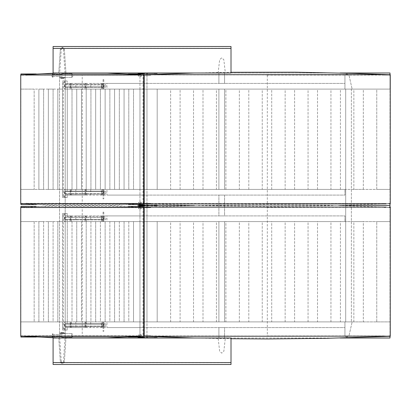 <?xml version="1.0" encoding="UTF-8"?>
<svg xmlns="http://www.w3.org/2000/svg" width="411" height="411" viewBox="0 0 411 411"><rect width="100%" height="100%" fill="white"/><g stroke="black" fill="none" stroke-linecap="round" stroke-linejoin="round"><path stroke-width="0.31" stroke-dasharray="2.06 1.54" d="M61.604 337.431L63.114 337.431L61.604 337.431L61.604 338.001L63.114 338.001L61.604 338.001M60.653 333.27L64.065 333.27L60.653 333.27L60.653 332.509L64.065 332.509L60.653 332.509M62.893 333.27L61.604 333.27L62.893 333.27L62.893 332.509L61.604 332.509L63.114 332.509L62.893 333.27M62.359 332.509L62.359 333.27L62.359 332.509M63.114 332.509L63.114 333.27M61.825 332.509L61.825 333.27L61.825 332.509M61.604 332.509L61.604 333.27M59.991 333.645L64.727 333.645L59.991 333.645L59.991 333.27L64.727 333.27L59.991 333.27M62.359 337.431L71.843 337.431L62.359 337.431M62.359 333.645L71.843 333.645L62.359 333.645M59.713 338.001L61.29 361.618L60.345 361.68L58.763 338.001L65.955 338.001L64.373 361.68L64.008 362.708L62.369 363.555L60.71 362.708L60.345 361.68L58.763 338.001L65.955 338.001L64.373 361.68L63.428 361.618L65.005 338.001M60.345 361.68L62.349 363.555L64.373 361.68M65.955 72.999L64.373 49.32L64.008 48.293L62.349 47.445L60.71 48.293L60.345 49.32L58.763 72.999L65.955 72.999L64.373 49.32L62.369 47.445L60.345 49.32L58.763 72.999L65.955 72.999M61.604 73.569L63.114 73.569L61.604 73.569L61.604 72.999L63.114 72.999L61.604 72.999M60.653 77.73L64.065 77.73L60.653 77.73L60.653 78.491L64.065 78.491L60.653 78.491M62.359 77.73L62.893 77.73L61.825 77.73L62.359 77.73L62.359 78.491L63.114 78.491L61.825 78.491L62.359 78.491L62.359 77.73M61.604 77.73L61.604 78.491M63.114 77.73L63.114 78.491M62.893 78.491L62.893 77.73L62.893 78.491M61.825 78.491L61.825 77.73L61.825 78.491M59.991 77.355L64.727 77.355L59.991 77.355L59.991 77.73L64.727 77.73L59.991 77.73M62.359 77.355L71.843 77.355L62.359 77.355M62.359 73.569L71.843 73.569L62.359 73.569M138.831 206.07L139.211 205.69L138.831 206.07L141.101 206.07L138.831 206.07L139.211 205.69L140.721 205.69L139.211 205.5L140.721 205.5L139.211 205.5L140.721 205.5L139.211 205.5L140.721 205.5L139.211 205.5L139.211 206.07M139.211 206.445L139.211 207.678L140.721 207.678L139.211 207.678M139.211 205.31L138.831 204.93L141.101 204.93L138.831 204.93L139.211 205.31L140.721 205.31L139.211 205.5L140.721 205.5L139.211 205.5L139.211 204.93M139.211 204.555L139.211 203.322L140.721 203.322L139.211 203.322M384.08 207.293L267.001 207.293M150.354 336.121L267.001 336.121M150.354 203.707L267.001 203.707M384.08 74.879L267.001 74.879M363.324 221.591L353.856 221.591L353.856 321.911L363.324 321.911L363.324 221.591L353.856 221.591L353.856 321.911L363.324 321.911L363.324 221.591M340.416 221.591L330.953 221.591L330.953 321.911L340.416 321.911L340.416 221.591L330.953 221.591L330.953 321.911L340.416 321.911L340.416 221.591M317.513 221.591L308.05 221.591L308.05 321.911L317.513 321.911L317.513 221.591L308.05 221.591L308.05 321.911L317.513 321.911L317.513 221.591M294.61 221.591L285.147 221.591L285.147 321.911L294.61 321.911L294.61 221.591L285.147 221.591L285.147 321.911L294.61 321.911L294.61 221.591M271.707 221.591L262.244 221.591L262.244 321.911L271.707 321.911L271.707 221.591L262.244 221.591L262.244 321.911L271.707 321.911L271.707 221.591M248.804 221.591L239.341 221.591L239.341 321.911L248.804 321.911L248.804 221.591L239.341 221.591L239.341 321.911L248.804 321.911L248.804 221.591M225.901 221.591L216.438 221.591L216.438 321.911L225.901 321.911L225.901 221.591L216.438 221.591L216.438 321.911L225.901 321.911L225.901 221.591M202.998 221.591L193.535 221.591L193.535 321.911L202.998 321.911L202.998 221.591L193.535 221.591L193.535 321.911L202.998 321.911L202.998 221.591M180.095 221.591L170.632 221.591L170.632 321.911L180.095 321.911L180.095 221.591L170.632 221.591L170.632 321.911L180.095 321.911L180.095 221.591M363.324 189.409L363.324 89.089L353.856 89.089L353.856 189.409L363.324 189.409L363.324 89.089L353.856 89.089L353.856 189.409L363.324 189.409M340.416 189.409L340.416 89.089L330.953 89.089L330.953 189.409L340.416 189.409L340.416 89.089L330.953 89.089L330.953 189.409L340.416 189.409M317.513 189.409L317.513 89.089L308.05 89.089L308.05 189.409L317.513 189.409L317.513 89.089L308.05 89.089L308.05 189.409L317.513 189.409M294.61 189.409L294.61 89.089L285.147 89.089L285.147 189.409L294.61 189.409L294.61 89.089L285.147 89.089L285.147 189.409L294.61 189.409M271.707 189.409L271.707 89.089L262.244 89.089L262.244 189.409L271.707 189.409L271.707 89.089L262.244 89.089L262.244 189.409L271.707 189.409M248.804 189.409L248.804 89.089L239.341 89.089L239.341 189.409L248.804 189.409L248.804 89.089L239.341 89.089L239.341 189.409L248.804 189.409M225.901 189.409L225.901 89.089L216.438 89.089L216.438 189.409L225.901 189.409L225.901 89.089L216.438 89.089L216.438 189.409L225.901 189.409M202.998 189.409L202.998 89.089L193.535 89.089L193.535 189.409L202.998 189.409L202.998 89.089L193.535 89.089L193.535 189.409L202.998 189.409M180.095 189.409L180.095 89.089L170.632 89.089L170.632 189.409L180.095 189.409L180.095 89.089L170.632 89.089L170.632 189.409L180.095 189.409M219.633 351.277L218.138 338.001L225.331 338.001L223.841 351.277L221.75 353.141L219.633 351.277L218.138 338.001L225.331 338.001L223.841 351.277L221.75 353.141L219.633 351.277M231.013 362.708L231.013 364.5L53.086 364.5L53.086 338.001L231.013 338.001L231.013 362.708L53.086 362.708M221.719 57.859L219.633 59.723L218.138 72.999L225.331 72.999L223.841 59.723L221.75 57.859L219.633 59.723L218.138 72.999L225.331 72.999L223.841 59.723L221.719 57.859M231.013 48.293L53.086 48.293L53.086 72.999L231.013 72.999L231.013 46.5M53.086 48.293L53.086 46.5M218.899 327.588L218.899 338.001L224.576 338.001L218.899 338.001L218.899 327.588L224.576 327.588L224.576 338.001L224.576 327.588L218.899 327.588M218.899 83.412L224.576 83.412L224.576 72.999L218.899 72.999L224.576 72.999L224.576 83.412L218.899 83.412L218.899 72.999L218.899 83.412M218.899 89.089L224.576 89.089L224.576 189.409L218.899 189.409L224.576 189.409L224.576 89.089L218.899 89.089L218.899 189.409L218.899 89.089M224.576 195.091L224.576 215.909L218.899 215.909L218.899 195.091L218.899 215.909L224.576 215.909L224.576 195.091L218.899 195.091L224.576 195.091M218.899 321.911L224.576 321.911L218.899 321.911L218.899 221.591L224.576 221.591L224.576 321.911L224.576 221.591L218.899 221.591L218.899 321.911M143.942 221.591L344.942 221.591L344.942 215.909L65.2 215.909L65.2 221.591L344.942 221.591L344.942 215.909L143.942 215.909M70.759 215.909L75.84 215.909L75.84 221.591L70.291 221.591L70.759 221.591L70.759 215.909L65.2 215.909L65.2 221.591L70.759 221.591M85.663 215.909L90.739 215.909L90.739 221.591L85.19 221.591L85.663 221.591L85.663 215.909L75.84 215.909M85.19 215.909L85.092 221.591L85.19 215.909M101.887 215.909L106.963 215.909L106.963 221.591L101.419 221.591L101.887 221.591L101.887 215.909L90.739 215.909M101.419 215.909L101.317 221.591L101.419 215.909M143.727 215.909L106.963 215.909M70.291 215.909L70.189 221.591L70.291 215.909M106.963 221.591L143.727 221.591M90.739 221.591L101.887 221.591M75.84 221.591L85.663 221.591M143.942 189.409L344.942 189.409L344.942 195.091L65.2 195.091L65.2 189.409L344.942 189.409L344.942 195.091L143.942 195.091M75.84 189.409L70.291 189.409L70.291 195.091L70.189 189.409L70.759 189.409L70.759 195.091L75.84 195.091L75.84 189.409L85.663 189.409L85.663 195.091L85.092 195.091L85.092 189.409L85.663 189.409M70.759 195.091L65.2 195.091L65.2 189.409L70.759 189.409M143.727 195.091L106.963 195.091L106.963 189.409L101.419 189.409L101.887 189.409L101.887 195.091L101.317 195.091L101.317 189.409L101.419 195.091L106.963 195.091M101.887 195.091L90.739 195.091L90.739 189.409L85.19 189.409L85.19 195.091L90.739 195.091M85.663 195.091L75.84 195.091M90.739 189.409L101.887 189.409M106.963 189.409L143.727 189.409M20.904 336.188L20.904 321.911L34.154 321.911L34.154 221.591L20.904 221.591L20.904 321.911L34.154 321.911L34.154 221.591L20.904 221.591L20.904 321.911L142.992 321.911L133.529 321.911L133.529 221.591L142.992 221.591L139.966 221.591L142.992 221.591L142.992 336.188M142.992 207.314L142.992 221.591L139.966 221.591L139.966 321.911L133.529 321.911L133.529 221.591L139.966 221.591L139.966 337.051L20.904 337.051L20.904 321.911L67.183 321.911L67.183 323.611L67.183 321.911L139.966 321.911L139.966 336.285M128.797 221.591L128.797 321.911L124.065 321.911L128.797 321.911L128.797 221.591L124.065 221.591L124.065 321.911L124.065 221.591L128.797 221.591M119.334 221.591L119.334 321.911L114.602 321.911L119.334 321.911L119.334 221.591L114.602 221.591L114.602 321.911L114.602 221.591L119.334 221.591M109.871 221.591L109.871 321.911L105.139 321.911L109.871 321.911L109.871 221.591L105.139 221.591L105.139 321.911L105.139 221.591L109.871 221.591M100.407 221.591L100.407 321.911L95.671 321.911L100.407 321.911L100.407 221.591L95.671 221.591L95.671 321.911L95.671 221.591L100.407 221.591M90.939 221.591L90.939 321.911L86.207 321.911L90.939 321.911L90.939 221.591L86.207 221.591L86.207 321.911L86.207 221.591L90.939 221.591M81.476 221.591L81.476 321.911L76.744 321.911L81.476 321.911L81.476 221.591L76.744 221.591L76.744 321.911L76.744 221.591L81.476 221.591M72.012 221.591L72.012 321.911L67.281 321.911L72.012 321.911L72.012 221.591L67.281 221.591L67.281 321.911L67.281 221.591L72.012 221.591M62.549 221.591L62.549 321.911L57.817 321.911L62.549 321.911L62.549 221.591L57.817 221.591L57.817 321.911L57.817 221.591L62.549 221.591M53.086 221.591L53.086 321.911L48.354 321.911L53.086 321.911L53.086 221.591L48.354 221.591L48.354 321.911L48.354 221.591L53.086 221.591M43.617 221.591L43.617 321.911L38.886 321.911L43.617 321.911L43.617 221.591L38.886 221.591L38.886 321.911L38.886 221.591L43.617 221.591M142.992 206.445L20.904 206.445L20.904 221.591L139.966 221.591L139.966 206.445M20.904 207.314L20.904 221.591L67.183 221.591L67.183 219.885L67.183 221.591L139.966 221.591L139.966 207.216M65.292 213.448L62.642 213.448L62.642 221.591L62.642 213.448L67.183 213.448L67.183 216.859L67.183 213.448L65.292 213.448L65.292 221.591M65.385 219.885L105.139 219.885L105.894 219.13L105.139 219.885L65.385 219.885L65.385 216.859L105.139 216.859L105.894 217.614L105.894 219.13L105.894 217.614L105.139 216.859L65.385 216.859M103.428 221.591L103.048 221.591L103.428 221.591M128.253 206.445L36.219 206.445M103.428 219.885L103.048 219.885L103.428 219.885M103.428 212.127L103.048 212.127L103.428 212.127M103.428 216.859L103.048 216.859L103.428 216.859M142.992 337.051L139.966 337.051M65.292 330.048L62.642 330.048L62.642 321.911L62.642 330.048L67.183 330.048L67.183 326.642L67.183 330.048L65.292 330.048L65.292 321.911M65.385 326.642L105.139 326.642L105.894 325.887L105.894 324.371L105.139 323.611L105.894 324.371L105.894 325.887L105.139 326.642L65.385 326.642L65.385 323.611L105.139 323.611L65.385 323.611M103.428 321.911L103.048 321.911L103.428 321.911M128.253 337.051L36.219 337.051M103.428 323.611L103.048 323.611L103.428 323.611M103.428 331.374L103.048 331.374L103.428 331.374M103.428 326.642L103.048 326.642L103.428 326.642M64.244 214.583L63.299 214.773L64.244 214.773M64.244 328.913L63.489 328.913L64.244 328.913M64.244 328.723L63.299 328.723L64.244 328.723M104.317 324.181L103.372 324.181L103.372 326.072L64.244 326.072C65.467 326.072 65.467 326.072 64.244 326.072C65.467 326.072 65.467 326.072 64.244 326.072L104.317 326.072L104.317 324.181L64.244 324.181C65.467 324.181 65.467 324.181 64.244 324.181C65.467 324.181 65.467 324.181 64.244 324.181L64.244 326.072L64.244 324.181L103.372 324.181L103.372 326.072L104.317 326.072M104.317 219.32L103.372 219.32L103.372 217.424L64.244 217.424C65.467 217.424 65.467 217.424 64.244 217.424C65.467 217.424 65.467 217.424 64.244 217.424L104.317 217.424L104.317 219.32L64.244 219.32C65.467 219.32 65.467 219.32 64.244 219.32C65.467 219.32 65.467 219.32 64.244 219.32L64.244 217.424L64.244 219.32L103.372 219.32L103.372 217.424L104.317 217.424M103.428 324.181L103.048 324.181L103.428 324.181M103.428 326.072L103.048 326.072L103.428 326.072M103.428 217.424L103.048 217.424L103.428 217.424M103.428 219.32L103.048 219.32L103.428 219.32M143.942 204.93L157.192 204.93L144.533 204.93L144.533 205.5L157.192 205.5L144.533 205.5L156.812 205.5L156.812 204.93L156.812 206.07L156.812 205.5L139.493 205.5C137.659 205.5 137.659 205.5 139.493 205.5C137.659 205.5 137.659 205.5 139.493 205.5L156.812 205.5L144.533 205.5L146.968 205.5L146.968 189.409L390.008 189.409L390.008 205.5L146.968 205.5L146.968 221.591L390.008 221.591L390.008 205.5L144.533 205.5L156.622 205.5L144.533 205.5L144.533 206.07L143.942 206.07M146.968 207.108L146.968 221.591L390.008 221.591L390.008 207.108M340.005 205.5L194.357 205.5L340.005 205.5M157.192 205.5L157.192 206.07L156.622 206.07L157.192 206.07L157.192 205.5L156.622 205.5L157.192 205.5L157.192 204.93L157.192 205.5M156.622 206.07L144.533 206.07L156.622 206.07L156.622 205.5L156.622 206.07M139.966 208.814L141.292 208.814L139.966 208.814M139.966 206.635L138.641 206.635L139.966 206.635M144.533 204.93L139.493 204.93C137.659 204.93 137.659 204.93 139.493 204.93L139.493 206.07C137.659 206.07 137.659 206.07 139.493 206.07L144.533 206.07M154.444 206.07L155.394 205.88L154.444 205.88L154.068 205.5L155.769 205.5L154.068 205.5L155.769 205.5L154.068 205.5L154.444 205.88L154.068 205.5L154.444 205.12L155.394 205.12L154.444 204.93M146.686 206.07L147.631 205.88L146.686 205.88L146.306 205.5L148.011 205.5L146.306 205.5L148.011 205.5L146.306 205.5L146.686 205.88L146.306 205.5L146.686 205.12L147.631 205.12L146.686 204.93M146.968 336.326L146.968 321.911L390.008 321.911L390.008 338.001L146.968 338.001L146.968 221.591L157.192 221.591L157.192 321.911L146.968 321.911L146.968 221.591L157.192 221.591L157.192 321.911L143.942 321.911L390.008 321.911L390.008 336.306M340.005 338.001L144.533 338.001L144.533 337.431L156.622 337.431L156.622 338.001L144.533 338.001L156.622 338.001L156.622 337.431L157.192 337.431L143.942 337.431M144.533 337.431L156.812 337.431L156.812 338.001L156.812 337.431L139.493 337.431C137.659 337.431 137.659 337.431 139.493 337.431L139.493 338.001C137.659 338.001 137.659 338.001 139.493 338.001L146.968 338.001M157.192 338.001L157.192 337.431L157.192 338.001M139.211 337.811L138.831 337.431L141.101 337.431L138.831 337.431L139.211 337.811L140.721 337.811L139.211 338.001L140.721 338.001L139.211 338.001L140.721 338.001L139.211 338.001L139.211 337.431M139.211 337.051L139.211 335.823L140.721 335.823L139.211 335.823M139.966 336.866L138.641 336.866L139.966 336.866M139.966 334.688L141.292 334.688L139.966 334.688M154.444 337.431L155.394 337.621L154.444 337.621L154.068 338.001L155.769 338.001L154.068 338.001L154.444 337.621M146.686 337.431L147.631 337.621L146.686 337.621L146.306 338.001L148.011 338.001L146.306 338.001L146.686 337.621M390.008 221.591L376.759 221.591L376.759 321.911L390.008 321.911L390.008 221.591L376.759 221.591L376.759 321.911L390.008 321.911L390.008 221.591M65.385 84.358L105.139 84.358L105.894 85.113L105.139 84.358L67.183 84.358L67.183 80.952L62.642 80.952L62.642 89.089L62.642 80.952L67.183 80.952L67.183 84.358L65.385 84.358L65.385 87.389L67.183 87.389L67.183 89.089L142.992 89.089L133.529 89.089L133.529 189.409L142.992 189.409L139.966 189.409L142.992 189.409L142.992 74.812M142.992 203.686L142.992 189.409L139.966 189.409L139.966 89.089L133.529 89.089L133.529 189.409L139.966 189.409L139.966 73.949L20.904 73.949L20.904 189.409L34.154 189.409L34.154 89.089L20.904 89.089L20.904 189.409L34.154 189.409L34.154 89.089L20.904 89.089L139.966 89.089L139.966 74.715M128.797 189.409L124.065 189.409L124.065 89.089L128.797 89.089L124.065 89.089L124.065 189.409L128.797 189.409L128.797 89.089L128.797 189.409M119.334 189.409L114.602 189.409L114.602 89.089L119.334 89.089L114.602 89.089L114.602 189.409L119.334 189.409L119.334 89.089L119.334 189.409M109.871 189.409L105.139 189.409L105.139 89.089L109.871 89.089L105.139 89.089L105.139 189.409L109.871 189.409L109.871 89.089L109.871 189.409M100.407 189.409L95.671 189.409L95.671 89.089L100.407 89.089L95.671 89.089L95.671 189.409L100.407 189.409L100.407 89.089L100.407 189.409M90.939 189.409L86.207 189.409L86.207 89.089L90.939 89.089L86.207 89.089L86.207 189.409L90.939 189.409L90.939 89.089L90.939 189.409M81.476 189.409L76.744 189.409L76.744 89.089L81.476 89.089L76.744 89.089L76.744 189.409L81.476 189.409L81.476 89.089L81.476 189.409M72.012 189.409L67.281 189.409L67.281 89.089L72.012 89.089L67.281 89.089L67.281 189.409L72.012 189.409L72.012 89.089L72.012 189.409M62.549 189.409L57.817 189.409L57.817 89.089L62.549 89.089L57.817 89.089L57.817 189.409L62.549 189.409L62.549 89.089L62.549 189.409M53.086 189.409L48.354 189.409L48.354 89.089L53.086 89.089L48.354 89.089L48.354 189.409L53.086 189.409L53.086 89.089L53.086 189.409M43.617 189.409L38.886 189.409L38.886 89.089L43.617 89.089L38.886 89.089L38.886 189.409L43.617 189.409L43.617 89.089L43.617 189.409M142.992 204.555L20.904 204.555L20.904 189.409L67.183 189.409L67.183 191.115L67.183 189.409L139.966 189.409L139.966 204.555M20.904 203.686L20.904 189.409L139.966 189.409L139.966 203.784M65.292 197.552L62.642 197.552L62.642 189.409L62.642 197.552L67.183 197.552L67.183 194.141L67.183 197.552L65.292 197.552L65.292 189.409M65.385 194.141L105.139 194.141L105.894 193.386L105.894 191.87L105.139 191.115L105.894 191.87L105.894 193.386L105.139 194.141L65.385 194.141L65.385 191.115L105.139 191.115L65.385 191.115M103.428 189.409L103.048 189.409L103.428 189.409M128.253 204.555L36.219 204.555M103.428 191.115L103.048 191.115L103.428 191.115M103.428 198.873L103.048 198.873L103.428 198.873M103.428 194.141L103.048 194.141L103.428 194.141M142.992 73.949L139.966 73.949M20.904 74.853L20.904 89.089L67.183 89.089L67.183 87.389L105.139 87.389L105.894 86.629L105.139 87.389L65.385 87.389M103.428 89.089L103.048 89.089L103.428 89.089M105.894 85.113L105.894 86.629L105.894 85.113M128.253 73.949L36.219 73.949M103.428 87.389L103.048 87.389L103.428 87.389M103.428 79.626L103.048 79.626L103.428 79.626M103.428 84.358L103.048 84.358L103.428 84.358M64.244 196.417L63.489 196.417L64.244 196.417M64.244 196.227L63.299 196.227L64.244 196.227M64.244 82.087L63.299 82.277L64.244 82.277M104.317 86.819L103.372 86.819L103.372 84.928L64.244 84.928L64.244 86.819C65.467 86.819 65.467 86.819 64.244 86.819C65.467 86.819 65.467 86.819 64.244 86.819L64.244 84.928C65.467 84.928 65.467 84.928 64.244 84.928C65.467 84.928 65.467 84.928 64.244 84.928L104.317 84.928L104.317 86.819L64.244 86.819L103.372 86.819L103.372 84.928L104.317 84.928M104.317 191.68L103.372 191.68L103.372 193.576L64.244 193.576L64.244 191.68C65.467 191.68 65.467 191.68 64.244 191.68C65.467 191.68 65.467 191.68 64.244 191.68L64.244 193.576C65.467 193.576 65.467 193.576 64.244 193.576C65.467 193.576 65.467 193.576 64.244 193.576L104.317 193.576L104.317 191.68L64.244 191.68L103.372 191.68L103.372 193.576L104.317 193.576M103.428 84.928L103.048 84.928L103.428 84.928M103.428 86.819L103.048 86.819L103.428 86.819M103.428 191.68L103.048 191.68L103.428 191.68M103.428 193.576L103.048 193.576L103.428 193.576M146.968 203.892L146.968 189.409L390.008 189.409L390.008 203.892M139.966 204.365L138.641 204.365L139.966 204.365M139.966 202.186L141.292 202.186L139.966 202.186M146.968 74.674L146.968 89.089L143.942 89.089L146.968 89.089L146.968 189.409L157.192 189.409L157.192 89.089L146.968 89.089L146.968 189.409L157.192 189.409L157.192 89.089L143.942 89.089L390.008 89.089L390.008 72.999L144.533 72.999L146.968 72.999L146.968 89.089L390.008 89.089L390.008 74.694M157.192 72.999L144.533 72.999L157.192 72.999L157.192 73.569L156.622 73.569L157.192 73.569L157.192 72.999M340.005 72.999L146.968 72.999M144.533 73.569L156.812 73.569L156.812 72.999L156.812 73.569L139.493 73.569C137.659 73.569 137.659 73.569 139.493 73.569L139.493 72.999C137.659 72.999 137.659 72.999 139.493 72.999L156.812 72.999L144.533 72.999L144.533 73.569L143.942 73.569M138.831 73.569L139.211 73.189L138.831 73.569L141.101 73.569L138.831 73.569L139.211 73.189L140.721 73.189L139.211 72.999L140.721 72.999L139.211 72.999L140.721 72.999L139.211 72.999L139.211 73.569M139.211 73.949L139.211 75.177L140.721 75.177L139.211 75.177M139.966 76.312L141.292 76.312L139.966 76.312M139.966 74.134L138.641 74.134L139.966 74.134M154.444 73.569L155.394 73.379L154.444 73.379L154.068 72.999L155.769 72.999L154.068 72.999L154.444 73.379L154.068 72.999M146.686 73.569L147.631 73.379L146.686 73.379L146.306 72.999L148.011 72.999L146.306 72.999L146.686 73.379L146.306 72.999M390.008 189.409L390.008 89.089L376.759 89.089L376.759 189.409L390.008 189.409L390.008 89.089L376.759 89.089L376.759 189.409L390.008 189.409M65.2 338.001L59.518 338.001L65.2 338.001L65.2 72.999L59.518 72.999L65.2 72.999L65.2 338.001M59.518 72.999L59.518 338.001L59.518 72.999M345.697 321.911L351.379 321.911L345.697 321.911L345.697 89.089L351.379 89.089L345.697 89.089L345.697 321.911M351.379 89.089L351.379 321.911L351.379 89.089M143.942 321.911L344.942 321.911L344.942 327.588L65.2 327.588L65.2 321.911L344.942 321.911L344.942 327.588L143.942 327.588M75.84 321.911L70.291 321.911L70.291 327.588L70.189 321.911L70.759 321.911L70.759 327.588L75.84 327.588L75.84 321.911L85.663 321.911L85.663 327.588L85.092 327.588L85.092 321.911L85.663 321.911M70.759 327.588L65.2 327.588L65.2 321.911L70.759 321.911M143.727 327.588L106.963 327.588L106.963 321.911L101.419 321.911L101.887 321.911L101.887 327.588L101.317 327.588L101.317 321.911L101.419 327.588L106.963 327.588M101.887 327.588L90.739 327.588L90.739 321.911L85.19 321.911L85.19 327.588L90.739 327.588M85.663 327.588L75.84 327.588M90.739 321.911L101.887 321.911M106.963 321.911L143.727 321.911M347.054 337.051L347.023 337.051C345.769 336.922 345.076 336.229 344.942 334.97L344.942 321.911L352.135 321.911L344.942 321.911L344.942 334.97C345.076 336.229 345.769 336.922 347.023 337.051L349.083 335.433L347.054 337.051M349.083 335.433L352.135 321.911L349.083 335.433M143.942 89.089L344.942 89.089L344.942 83.412L65.2 83.412L65.2 89.089L344.942 89.089L344.942 83.412L143.942 83.412M70.759 83.412L75.84 83.412L75.84 89.089L70.291 89.089L70.759 89.089L70.759 83.412L65.2 83.412L65.2 89.089L70.759 89.089M85.663 83.412L90.739 83.412L90.739 89.089L85.19 89.089L85.663 89.089L85.663 83.412L75.84 83.412M85.19 83.412L85.092 89.089L85.19 83.412M101.887 83.412L106.963 83.412L106.963 89.089L101.419 89.089L101.887 89.089L101.887 83.412L90.739 83.412M101.419 83.412L101.317 89.089L101.419 83.412M143.727 83.412L106.963 83.412M70.291 83.412L70.189 89.089L70.291 83.412M106.963 89.089L143.727 89.089M90.739 89.089L101.887 89.089M75.84 89.089L85.663 89.089M347.054 73.949L347.023 73.949C345.769 74.078 345.076 74.771 344.942 76.03L344.942 89.089L352.135 89.089L344.942 89.089L344.942 76.03C345.076 74.771 345.769 74.078 347.023 73.949L349.083 75.567L347.054 73.949M349.083 75.567L352.135 89.089L349.083 75.567M267.325 336.121L144.215 336.121L267.325 336.121L267.325 207.293L144.215 207.293L267.325 207.293M267.006 207.278L390.26 207.298L267.006 207.278M267.006 336.219L390.26 336.203L267.006 336.219M21.028 207.498L143.727 207.498L21.028 207.498M21.028 336.003L143.727 336.003L21.028 336.003M82.231 336.003L143.727 336.003L20.74 336.003L82.231 336.003L82.231 207.498L20.74 207.498L143.727 207.498L82.231 207.498M267.325 203.707L144.215 203.707L390.26 203.707L267.325 203.707L267.325 74.879L390.26 74.879L144.215 74.879L267.325 74.879M267.006 203.722L390.26 203.702L267.006 203.722M267.006 74.781L390.26 74.797L267.006 74.781M20.74 203.507L52.315 205.325L73.836 205.844L106.978 205.505L143.727 203.502L20.74 203.502L143.68 203.502M21.028 74.997L143.727 74.997L21.028 74.997M82.231 74.997L143.727 74.997L20.74 74.997L82.231 74.997L82.231 203.502M62.359 336.506L51.95 336.506L62.359 336.506M62.359 334.575L51.95 334.575L62.359 334.575M64.008 362.708L60.71 362.708M61.29 361.618L62.349 362.605L63.428 361.618M62.369 362.605L62.369 363.555M62.349 362.605L62.349 363.555M64.008 48.293L60.71 48.293M65.005 72.999L63.428 49.382L62.369 48.395L61.29 49.382L59.713 72.999M64.373 49.32L63.428 49.382M62.369 48.395L62.369 47.445M62.349 47.445L62.349 48.395M61.29 49.382L60.345 49.32M62.359 76.425L51.95 76.425L62.359 76.425M62.359 74.494L51.95 74.494L62.359 74.494M150.354 207.293L144.215 207.478L144.919 207.478L144.919 207.108L145.021 207.478L145.021 207.108M389.669 207.293L389.489 207.108L389.489 207.478L389.669 207.293M389.489 207.108L389.474 207.478L390.26 207.298M145.021 336.306L145.021 335.936L150.626 335.936L150.626 336.306L150.626 335.936L390.45 336.121M144.734 336.121L144.919 336.306L144.919 335.936L144.734 336.121M384.08 336.121L389.474 335.936M26.556 207.498L21.028 207.683L21.028 207.314M21.213 207.498L21.023 207.683L21.023 207.314L21.213 207.498M21.023 207.314L143.444 207.314L143.439 207.683L121.738 206.096L106.978 205.495L73.836 205.156L52.315 205.675L20.74 207.683L143.444 207.683L26.556 207.683M21.028 336.188L21.028 335.818L26.556 336.003M21.213 336.003L21.023 336.188L21.023 335.818L21.213 336.003M143.254 336.003L143.727 336.188L143.727 335.818L143.254 336.003M20.74 336.188L20.74 335.818L137.906 336.003M145.021 203.892L145.021 203.522L150.626 203.522L150.626 203.892L150.626 203.522L384.023 203.522L384.023 203.892L384.023 203.522L389.489 203.522L389.489 203.892L389.489 203.522L390.26 203.522L389.474 203.522L389.474 203.892L390.26 203.892L390.26 203.522M144.734 203.707L144.919 203.892L144.919 203.522L144.734 203.707M384.08 203.707L389.474 203.522M150.354 74.879L144.215 75.064L144.919 75.064L144.919 74.694L145.021 75.064L145.021 74.694M389.669 74.879L389.489 74.694L389.489 75.064L389.669 74.879M389.474 74.694L389.474 75.064L390.26 75.064L390.26 74.694L144.919 74.694M26.556 203.502L21.023 203.317L21.028 203.686M20.74 203.686L143.444 203.686L143.444 203.317L143.444 203.686L143.439 203.317L20.925 203.502M137.906 203.502L143.537 203.502M21.028 74.812L21.023 75.182L26.556 74.997M26.556 75.182L143.439 75.182L143.444 74.812L143.444 75.182L143.439 74.812L20.925 74.997M102.699 221.591L102.699 215.909M86.469 221.591L86.469 215.909M71.571 221.591L71.571 215.909M102.699 189.409L102.699 195.091M86.469 189.409L86.469 195.091M71.571 189.409L71.571 195.091M64.537 213.448L64.537 221.591M64.537 330.048L64.537 321.911M64.537 197.552L64.537 189.409M64.537 80.952L64.537 89.089M65.292 80.952L65.292 89.089M156.622 205.5L156.622 204.93L156.622 205.5M156.622 72.999L156.622 73.569L156.622 72.999M102.699 321.911L102.699 327.588M86.469 321.911L86.469 327.588M71.571 321.911L71.571 327.588M102.699 89.089L102.699 83.412M86.469 89.089L86.469 83.412M71.571 89.089L71.571 83.412M63.114 337.431L63.114 338.001M64.065 332.509L64.065 333.27M64.727 333.645L64.727 333.27M71.822 337.431L71.822 333.645L71.822 337.431M52.896 337.431L52.896 333.645L52.896 337.431M71.843 337.431L72.768 336.506L72.768 334.575L71.843 333.645M52.875 337.431L51.95 336.506L51.95 334.575L52.875 333.645M63.114 73.569L63.114 72.999M64.065 77.73L64.065 78.491M64.727 77.355L64.727 77.73M71.822 77.355L71.822 73.569L71.822 77.355M52.896 77.355L52.896 73.569L52.896 77.355M71.843 77.355L72.768 76.425L72.768 74.494L71.843 73.569M52.875 77.355L51.95 76.425L51.95 74.494L52.875 73.569M140.721 207.678L140.721 206.445M140.721 206.07L140.721 204.93M140.721 204.555L140.721 203.322M267.006 207.478L390.45 207.293M385.975 207.108L144.215 207.108L144.215 207.478M389.474 207.478L384.085 207.478M144.919 335.936L144.215 335.936L144.215 336.306L144.215 335.936L144.919 335.936M390.239 336.203L144.919 336.306M390.26 336.306L390.26 335.936M267.006 335.936L384.085 335.936M20.74 207.683L20.74 207.314M143.213 207.314L143.537 207.498M21.023 336.188L143.444 336.188M137.911 335.818L26.556 335.818M385.975 203.892L144.215 203.892L144.215 203.522L144.215 203.892M144.919 203.522L144.215 203.522L144.919 203.522M267.006 203.522L384.085 203.522M267.006 75.064L390.26 75.064L390.26 74.694M144.215 74.694L144.215 75.064L144.215 74.694M389.474 75.064L384.085 75.064M26.556 203.317L137.911 203.317M141.317 74.812L143.727 75.182L20.74 75.182L23.155 74.812M103.048 219.885L103.048 221.591M103.803 219.885L103.803 221.591M103.048 212.127L103.048 216.859M103.803 212.127L103.803 216.859M103.048 321.911L103.048 323.611M103.803 321.911L103.803 323.611M103.048 326.642L103.048 331.374M103.803 326.642L103.803 331.374M63.299 328.723L63.299 214.773M65.19 328.723L65.19 326.072M65.19 219.32L65.19 324.181M65.19 214.773L65.19 217.424M103.048 324.181L103.048 326.072M103.803 324.181L103.803 326.072M103.048 217.424L103.048 219.32M103.803 217.424L103.803 219.32M141.292 208.814L141.292 206.635M138.641 208.814L138.641 206.635M139.159 206.635L139.159 208.814M140.768 206.635L140.768 208.814M155.394 206.07L155.769 205.5L155.394 205.88M147.631 206.07L148.011 205.5L147.631 205.88M140.721 205.31L141.101 204.93L140.721 205.31L141.101 206.07L140.721 205.69M140.721 337.811L141.101 337.431L140.721 338.001L140.721 337.431M140.721 337.051L140.721 335.823M141.292 336.866L141.292 334.688M138.641 336.866L138.641 334.688M139.159 334.688L139.159 336.866M140.768 334.688L140.768 336.866M155.394 337.621L155.769 338.001L155.394 337.431M147.631 337.621L148.011 338.001L147.631 337.431M103.048 189.409L103.048 191.115M103.803 189.409L103.803 191.115M103.048 194.141L103.048 198.873M103.803 194.141L103.803 198.873M103.048 87.389L103.048 89.089M103.803 87.389L103.803 89.089M103.048 79.626L103.048 84.358M103.803 79.626L103.803 84.358M63.299 196.227L63.299 82.277M65.19 196.227L65.19 193.576M65.19 82.277L65.19 84.928M65.19 86.819L65.19 191.68M103.048 84.928L103.048 86.819M103.803 84.928L103.803 86.819M103.048 191.68L103.048 193.576M103.803 191.68L103.803 193.576M141.292 204.365L141.292 202.186M138.641 204.365L138.641 202.186M139.159 202.186L139.159 204.365M140.768 202.186L140.768 204.365M155.394 205.12L155.769 205.5L155.394 204.93M147.631 205.12L148.011 205.5L147.631 204.93M154.068 205.5L154.444 205.12M146.306 205.5L146.686 205.12M140.721 75.177L140.721 73.949M140.721 73.569L140.721 72.999L141.101 73.569L140.721 73.189M141.292 76.312L141.292 74.134M138.641 76.312L138.641 74.134M139.159 74.134L139.159 76.312M140.768 74.134L140.768 76.312M155.394 73.569L155.769 72.999L155.394 73.379M147.631 73.569L148.011 72.999L147.631 73.379M144.215 207.293L199.114 205.377L267.849 204.534L326.195 205.166L390.239 207.293M144.215 336.208L146.475 336.306M194.357 338.001L231.013 338.726M20.74 336.003L23.155 336.188M57.391 338.001L107.076 338.001M141.317 336.188L143.727 336.003M144.215 203.707L199.114 205.623L267.849 206.466L326.195 205.834L390.239 203.707M144.215 74.792L146.475 74.694M194.357 72.999L231.013 72.274M387.902 74.694L390.239 74.797M57.391 72.999L107.076 72.999"/><path stroke-width="0.62" d="M139.211 206.07L139.211 206.445M139.211 204.93L139.211 204.555M231.013 364.5L231.013 338.001L53.086 338.001L53.086 364.5L231.013 364.5M231.013 48.431L231.013 72.999L53.086 72.999L53.086 46.5L231.013 46.5L231.013 48.431L53.086 48.431M231.013 46.5L53.086 46.5M143.727 221.591L144.215 221.591L143.942 221.591L143.942 206.07L144.533 206.07L144.533 205.5L146.968 205.5L146.968 207.108M143.727 189.409L144.215 189.409L143.942 189.409L143.942 204.93L144.533 204.93L144.533 205.5L139.493 205.5C137.659 205.5 137.659 205.5 139.493 205.5C137.659 205.5 137.659 205.5 139.493 205.5L146.968 205.5L146.968 203.892M142.992 207.314L142.992 206.445L128.253 206.445M36.219 206.445L20.904 206.445L20.904 207.314M142.992 336.188L142.992 337.051L128.253 337.051M36.219 337.051L20.904 337.051L20.904 336.188M390.008 207.108L390.008 205.5L340.005 205.5L390.008 205.5L390.008 203.892M194.357 205.5L146.968 205.5L194.357 205.5M144.533 204.93L139.493 204.93C137.659 204.93 137.659 204.93 139.493 204.93L139.493 206.07C137.659 206.07 137.659 206.07 139.493 206.07L144.533 206.07M390.008 336.306L390.008 338.001L340.005 338.001M144.215 321.911L143.942 321.911L144.215 321.911M144.533 337.431L139.493 337.431C137.659 337.431 137.659 337.431 139.493 337.431L139.493 338.001C137.659 338.001 137.659 338.001 139.493 338.001L144.533 338.001L144.533 337.431L143.942 337.431L143.942 221.591M139.211 337.431L139.211 337.051M142.992 203.686L142.992 204.555L128.253 204.555M36.219 204.555L20.904 204.555L20.904 203.686M142.992 74.812L142.992 73.949L128.253 73.949M36.219 73.949L20.904 73.949L20.904 74.853M390.008 74.694L390.008 72.999L340.005 72.999M144.215 89.089L143.942 89.089L144.215 89.089M144.533 73.569L139.493 73.569C137.659 73.569 137.659 73.569 139.493 73.569L139.493 72.999C137.659 72.999 137.659 72.999 139.493 72.999L144.533 72.999L144.533 73.569L143.942 73.569L143.942 189.409M139.211 73.569L139.211 73.949M143.68 203.502L143.727 74.997M145.021 207.478L145.021 207.108L144.025 207.293M389.474 207.478L389.474 207.108L390.26 207.108L389.489 207.108M145.021 335.936L145.021 336.306L384.08 336.121L389.474 336.306L326.195 338.33L267.849 338.967L231.013 338.726M389.474 335.936L389.474 336.306L390.26 336.306L390.26 335.936M26.556 207.683L26.556 207.314L21.028 207.314L20.74 207.683L21.023 207.683M143.439 207.314L26.556 207.498M143.727 336.188L143.439 336.188L143.727 335.818M145.021 203.522L145.021 203.892L385.975 203.892M389.474 203.522L389.474 203.892L390.26 203.892L390.26 203.522M145.021 75.064L145.021 74.694L144.025 74.879M389.474 75.064L389.474 74.694L390.26 74.694L390.26 75.064L390.26 74.694M21.028 203.686L20.74 203.317L20.74 203.686L26.556 203.502M26.556 203.317L26.556 203.686L143.727 203.686M20.74 75.182L21.028 74.812L20.74 74.812L21.023 75.182M137.906 74.997L143.537 74.997M26.556 74.997L137.911 74.812L137.911 75.182M21.028 74.812L26.556 74.812L26.556 75.182M231.013 362.569L53.086 362.569M139.966 207.216L139.966 206.445M139.966 336.285L139.966 337.051M146.968 338.001L146.968 336.326M139.966 203.784L139.966 204.555M139.966 74.715L139.966 73.949M146.968 72.999L146.968 74.674M140.721 206.445L140.721 206.07M140.721 204.93L140.721 204.555M385.975 207.108L145.021 207.108M144.919 207.478L150.626 207.478M390.45 207.293L390.26 207.478L390.26 207.108L390.26 207.478M145.021 336.306L144.215 336.306L144.215 335.936L144.215 336.306L144.919 336.306M144.215 335.936L144.215 336.306M150.626 335.936L144.919 335.936M21.028 207.314L20.74 207.683L21.023 207.314M143.727 207.683L143.727 207.314M143.439 336.188L21.028 336.188M144.025 203.707L145.021 203.892M144.215 203.522L144.215 203.892L144.215 203.522M150.626 203.522L144.919 203.522M389.474 74.694L145.021 74.694M144.919 74.694L144.215 74.694L144.215 75.064M144.919 75.064L150.626 75.064M143.439 74.812L143.727 74.812M143.444 75.182L143.727 75.182M138.07 204.93L138.07 206.07M140.721 337.431L140.721 337.051M138.07 337.431L138.07 338.001M140.721 73.949L140.721 73.569M138.07 72.999L138.07 73.569M390.26 336.121L390.26 207.293L389.659 207.272L390.229 207.293M144.215 336.121L144.215 207.293M146.475 336.306L194.357 338.001M23.155 336.188L57.391 338.001M107.076 338.001L141.317 336.188M143.727 336.003L143.727 207.498M20.74 336.003L20.74 207.498M144.215 203.707L144.215 74.879M390.229 203.707L389.659 203.728L390.26 203.702L390.26 74.879M146.475 74.694L194.357 72.999M231.013 72.274L295.442 72.182L355.017 73.441L387.902 74.694M23.155 74.812L57.391 72.999M107.076 72.999L141.317 74.812M20.74 203.502L20.74 74.997"/></g></svg>
